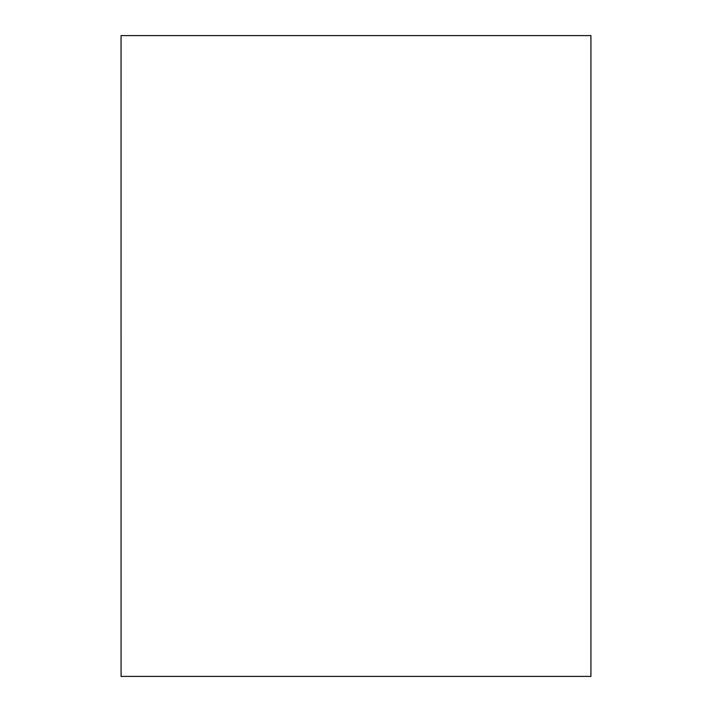 <?xml version="1.0" encoding="UTF-8"?>
<svg xmlns="http://www.w3.org/2000/svg" width="712" height="712" viewBox="0 0 712 712"><rect width="100%" height="100%" fill="white"/><g stroke="black" fill="none" stroke-linecap="round" stroke-linejoin="round"><path stroke-width="1.07" d="M121.04 39.872L121.076 676.4L590.924 676.4L590.924 35.6L121.076 35.6L121.04 39.872"/></g></svg>
